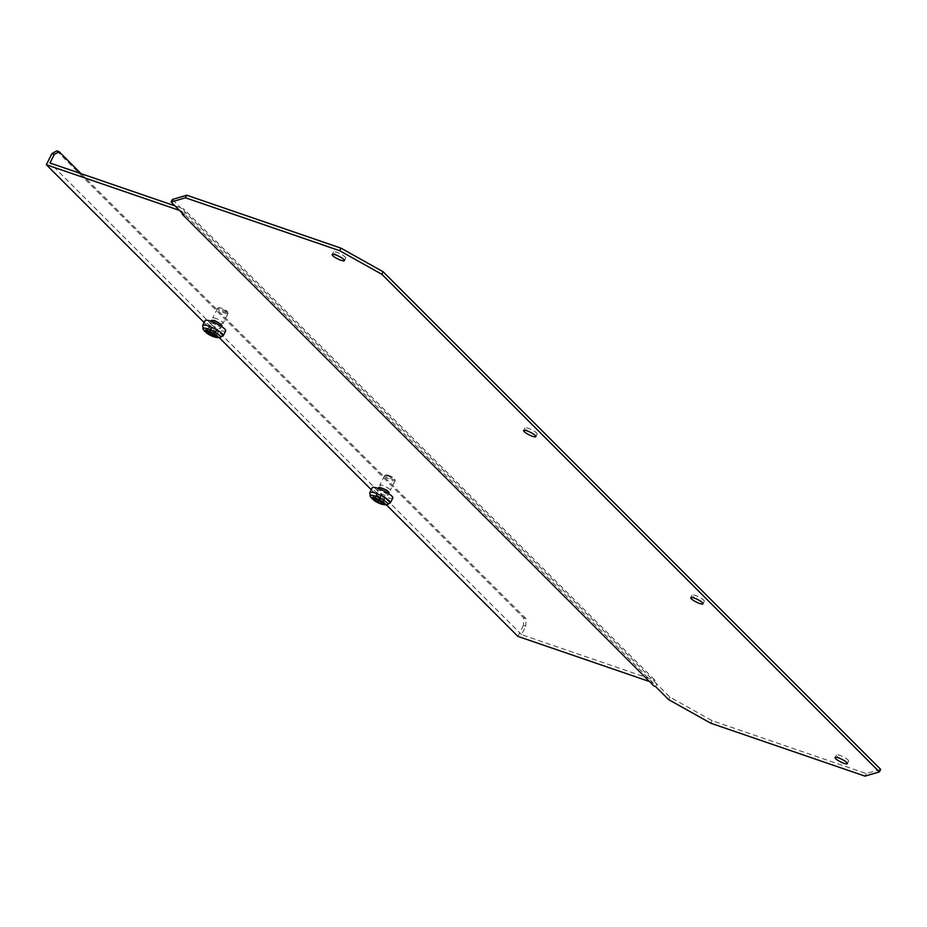 <?xml version="1.0" encoding="UTF-8"?>
<svg xmlns="http://www.w3.org/2000/svg" width="927" height="927" viewBox="0 0 927 927"><rect width="100%" height="100%" fill="white"/><g stroke="black" fill="none" stroke-linecap="round" stroke-linejoin="round"><path stroke-width="0.7" stroke-dasharray="4.63 3.48" d="M226.536 312.387A4.867 1.031 26.5 0 1 221.043 310.058A4.867 1.031 26.5 0 1 219.039 307.752A4.867 1.031 26.5 0 1 219.861 307.764A4.867 1.031 26.5 0 1 224.473 309.583A4.867 1.031 26.5 0 1 227.544 311.993A4.867 1.031 26.5 0 1 226.536 312.387M226.779 313.697A5.84 1.228 26.5 0 1 220.707 311.205A5.84 1.228 26.5 0 1 217.544 308.32A5.84 1.228 26.5 0 1 217.787 308.146A5.84 1.228 26.5 0 1 218.772 308.158A5.84 1.228 26.5 0 1 224.311 310.336A5.84 1.228 26.5 0 1 227.996 313.233A5.84 1.228 26.5 0 1 227.996 313.535A5.84 1.228 26.5 0 1 226.779 313.697M213.928 317.868A5.84 1.228 26.5 0 1 220 320.36A5.84 1.228 26.5 0 1 223.164 323.245A5.84 1.228 26.5 0 1 221.935 323.407A5.84 1.228 26.5 0 1 215.864 320.916A5.84 1.228 26.5 0 1 212.7 318.031A5.84 1.228 26.5 0 1 213.928 317.868M225.667 330.869A11.483 2.422 26.5 0 1 223.256 331.206A11.483 2.422 26.5 0 1 211.31 326.304A11.483 2.422 26.5 0 1 205.099 320.626M221.889 325.794A5.84 1.228 26.5 0 1 220.661 325.968A5.84 1.228 26.5 0 1 214.589 323.477A5.84 1.228 26.5 0 1 211.426 320.58M211.379 322.978A5.84 1.228 26.5 0 1 217.451 325.47A5.84 1.228 26.5 0 1 220.614 328.355A5.84 1.228 26.5 0 1 219.386 328.517A5.84 1.228 26.5 0 1 213.314 326.026A5.84 1.228 26.5 0 1 210.162 323.141A5.84 1.228 26.5 0 1 211.379 322.978M218.309 331.623L218.332 331.46A8.088 1.703 26.5 0 1 216.988 329.85L216.42 329.456A8.088 1.703 26.5 0 1 212.48 327.405L211.762 327.138A8.088 1.703 26.5 0 1 210.684 327.069A8.088 1.703 26.5 0 1 209.178 326.71L209.038 326.837A8.088 1.703 26.5 0 1 210.383 328.459L210.95 328.853A8.088 1.703 26.5 0 1 214.89 330.893L215.609 331.171A8.088 1.703 26.5 0 1 218.204 331.599L218.309 331.623M388.378 475.296A4.867 1.031 26.5 0 1 394.67 479.155A4.867 1.031 26.5 0 1 392.26 479.166A4.867 1.031 26.5 0 1 387.44 476.733A4.867 1.031 26.5 0 1 386.165 474.914A4.867 1.031 26.5 0 1 388.378 475.296M387.567 475.76A5.84 1.228 26.5 0 1 395.122 480.383A5.84 1.228 26.5 0 1 395.122 480.684A5.84 1.228 26.5 0 1 392.225 480.406A5.84 1.228 26.5 0 1 386.895 477.787A5.84 1.228 26.5 0 1 384.67 475.47A5.84 1.228 26.5 0 1 384.914 475.296A5.84 1.228 26.5 0 1 387.567 475.76M387.382 490.116A5.84 1.228 26.5 0 1 382.051 487.498A5.84 1.228 26.5 0 1 379.827 485.18A5.84 1.228 26.5 0 1 382.724 485.47A5.84 1.228 26.5 0 1 388.065 488.077A5.84 1.228 26.5 0 1 390.279 490.395A5.84 1.228 26.5 0 1 387.382 490.116M392.793 498.019A11.483 2.422 26.5 0 1 387.092 497.475A11.483 2.422 26.5 0 1 376.605 492.33A11.483 2.422 26.5 0 1 372.225 487.776M389.016 492.955A5.84 1.228 26.5 0 1 386.107 492.666A5.84 1.228 26.5 0 1 380.777 490.047A5.84 1.228 26.5 0 1 378.552 487.741M384.832 495.227A5.84 1.228 26.5 0 1 379.502 492.608A5.84 1.228 26.5 0 1 377.277 490.29A5.84 1.228 26.5 0 1 380.186 490.58A5.84 1.228 26.5 0 1 385.516 493.187A5.84 1.228 26.5 0 1 387.741 495.505A5.84 1.228 26.5 0 1 384.832 495.227M377.011 493.767L376.721 493.79A8.088 1.703 26.5 0 1 376.849 494.45A8.088 1.703 26.5 0 1 376.466 494.705L376.802 495.041A8.088 1.703 26.5 0 1 380.128 497.185L380.881 497.556A8.088 1.703 26.5 0 1 382.561 498.054A8.088 1.703 26.5 0 1 384.473 498.784L384.89 498.819A8.088 1.703 26.5 0 1 384.775 498.158A8.088 1.703 26.5 0 1 385.157 497.903L384.821 497.567A8.088 1.703 26.5 0 1 381.484 495.424L380.73 495.053A8.088 1.703 26.5 0 1 377.15 493.824L377.011 493.767M338.239 255.968A6.813 1.437 26.5 0 1 333.465 251.993A6.813 1.437 26.5 0 1 336.86 252.318A6.813 1.437 26.5 0 1 343.071 255.377A6.813 1.437 26.5 0 1 345.667 258.065A6.813 1.437 26.5 0 1 342.272 257.741A6.813 1.437 26.5 0 1 339.618 256.652M529.711 431.982A6.813 1.437 26.5 0 1 524.949 428.007A6.813 1.437 26.5 0 1 528.332 428.332A6.813 1.437 26.5 0 1 534.555 431.391A6.813 1.437 26.5 0 1 537.139 434.091A6.813 1.437 26.5 0 1 533.755 433.755A6.813 1.437 26.5 0 1 531.101 432.666M696.837 599.132A6.813 1.437 26.5 0 1 692.075 595.157A6.813 1.437 26.5 0 1 695.459 595.493A6.813 1.437 26.5 0 1 701.681 598.541A6.813 1.437 26.5 0 1 704.265 601.241A6.813 1.437 26.5 0 1 700.882 600.905A6.813 1.437 26.5 0 1 698.216 599.815M841.16 758.97A6.813 1.437 26.5 0 1 836.386 754.995A6.813 1.437 26.5 0 1 839.781 755.331A6.813 1.437 26.5 0 1 845.992 758.379A6.813 1.437 26.5 0 1 848.587 761.079A6.813 1.437 26.5 0 1 845.192 760.743A6.813 1.437 26.5 0 1 842.539 759.653M184.056 214.971L185.33 212.41L172.376 199.456M880.65 769.352L866.281 773.57L712.098 720.673L669.873 697.034L656.919 684.08L655.644 686.629M865.007 776.131L866.281 773.57M668.599 699.595L669.873 697.034M710.824 723.234L712.098 720.673M656.919 684.08L185.33 212.41M184.682 212.19L183.592 208.83L655.18 680.488L656.27 683.859M181.924 212.828L181.344 211.043L652.932 682.712L654.01 686.073M179.502 210.417L181.344 211.043M174.948 205.864L183.592 208.83M649.468 681.519L652.932 682.712M56.744 150.869L523.685 617.892L523.454 625.331L525.818 626.131L521.565 634.647L655.18 680.488M521.565 634.647L49.977 162.99M386.35 504.798L371.263 489.699M219.235 337.648L204.137 322.55M523.454 625.331L517.938 636.397M81.055 173.65L526.038 618.703L525.818 626.131M523.685 617.892L526.038 618.703M223.256 335.713A11.483 2.422 26.5 0 1 220.846 336.037A11.483 2.422 26.5 0 1 208.899 331.136A11.483 2.422 26.5 0 1 202.689 325.458M219.537 337.648A9.919 2.086 26.5 0 1 218.633 337.555A9.919 2.086 26.5 0 1 210.139 334.334A9.919 2.086 26.5 0 1 203.384 329.595M218.332 331.46L215.782 336.571L218.204 331.599M215.609 331.171L213.905 334.577M209.178 326.71L206.628 331.82M384.184 504.728A7.451 1.576 26.5 0 1 381.379 504.091A7.451 1.576 26.5 0 1 372.051 498.68M390.383 502.863A11.483 2.422 26.5 0 1 384.682 502.307A11.483 2.422 26.5 0 1 374.195 497.162A11.483 2.422 26.5 0 1 369.815 492.608M386.663 504.809A9.919 2.086 26.5 0 1 382.921 503.952A9.919 2.086 26.5 0 1 370.499 496.745M376.721 493.79L374.207 498.83M380.73 495.053L378.181 500.163M384.473 498.784L382.191 503.373M380.881 497.556L379.282 500.789M382.353 503.975L384.902 498.865L382.353 503.929M385.157 497.903L382.631 502.955M384.821 497.567L382.272 502.677M381.484 495.424L378.946 500.534M377.15 493.824L376.849 494.45M376.466 494.705L373.917 499.815M376.802 495.041L374.821 499.027M380.128 497.185L378.575 500.313M211.762 327.138L209.224 332.248M209.038 326.837L206.559 331.808M210.383 328.459L208.494 332.237M210.95 328.853L209.259 332.248M214.89 330.893L213.21 334.265M216.988 329.85L214.45 334.96M216.42 329.456L213.87 334.566M212.48 327.405L209.931 332.515M216.385 337.509A7.451 1.576 26.5 0 1 210.012 335.087A7.451 1.576 26.5 0 1 204.925 331.53M219.039 307.752L217.787 308.146M227.996 313.535L223.164 323.245M221.541 326.489L220.614 328.355M218.436 331.599L215.887 336.71M394.67 479.155L395.122 480.383M384.67 475.47L379.827 485.18M378.216 488.425L377.277 490.29M376.721 493.743L374.172 498.853M332.19 254.543L333.465 251.993M523.674 430.557L524.949 428.007M690.8 597.718L692.075 595.157M835.111 757.544L836.386 754.995M847.313 763.628L848.587 761.079M702.99 603.79L704.265 601.241M535.864 436.64L537.139 434.091M344.392 260.626L345.667 258.065M384.775 498.158L382.457 502.793M385.18 497.88L382.631 502.99M376.443 494.728L373.894 499.838M388.668 493.639L387.741 495.505M395.122 480.684L390.279 490.395M386.165 474.914L384.914 475.296M208.946 326.698L206.397 331.808M211.089 321.275L210.162 323.141M217.544 308.32L212.7 318.031M227.544 311.993L227.996 313.233"/><path stroke-width="1.39" d="M207.509 320.29A11.483 2.422 26.5 0 1 219.456 325.192A11.483 2.422 26.5 0 1 225.667 330.869L223.256 335.713A11.483 2.422 26.5 0 0 217.045 330.024A11.483 2.422 26.5 0 0 205.099 325.134A11.483 2.422 26.5 0 0 202.689 325.458L205.099 320.626A11.483 2.422 26.5 0 1 207.509 320.29M211.089 321.275L211.426 320.58A5.84 1.228 26.5 0 1 212.654 320.418A5.84 1.228 26.5 0 1 218.726 322.909A5.84 1.228 26.5 0 1 221.889 325.794L221.541 326.489M215.759 336.733L215.782 336.571A8.088 1.703 26.5 0 1 214.45 334.96L213.87 334.566A8.088 1.703 26.5 0 1 209.931 332.515L209.224 332.248A8.088 1.703 26.5 0 1 208.135 332.179A8.088 1.703 26.5 0 1 206.628 331.82L206.489 331.947A8.088 1.703 26.5 0 1 207.833 333.569L208.413 333.963A8.088 1.703 26.5 0 1 212.341 336.003L213.059 336.281A8.088 1.703 26.5 0 1 215.655 336.71L215.759 336.733M372.225 487.776A11.483 2.422 26.5 0 1 377.926 488.332A11.483 2.422 26.5 0 1 388.413 493.477A11.483 2.422 26.5 0 1 392.793 498.019L390.383 502.863A11.483 2.422 26.5 0 0 386.003 498.309A11.483 2.422 26.5 0 0 375.516 493.164A11.483 2.422 26.5 0 0 369.815 492.608L372.225 487.776M378.216 488.425L378.552 487.741A5.84 1.228 26.5 0 1 381.449 488.019A5.84 1.228 26.5 0 1 386.791 490.638A5.84 1.228 26.5 0 1 389.016 492.955L388.668 493.639M374.462 498.877L374.184 498.9A8.088 1.703 26.5 0 1 374.299 499.56A8.088 1.703 26.5 0 1 373.917 499.815L374.253 500.151A8.088 1.703 26.5 0 1 377.59 502.295L378.343 502.666A8.088 1.703 26.5 0 1 380.012 503.164A8.088 1.703 26.5 0 1 381.924 503.894L382.353 503.929A8.088 1.703 26.5 0 1 382.225 503.268A8.088 1.703 26.5 0 1 382.608 503.013L382.272 502.677A8.088 1.703 26.5 0 1 378.946 500.534L378.181 500.163A8.088 1.703 26.5 0 1 374.601 498.935L374.462 498.877M339.618 256.652A6.813 1.437 26.5 0 1 338.239 255.968M340.997 260.29A6.813 1.437 26.5 0 1 334.786 257.243A6.813 1.437 26.5 0 1 332.19 254.543A6.813 1.437 26.5 0 1 335.586 254.879A6.813 1.437 26.5 0 1 341.796 257.926A6.813 1.437 26.5 0 1 344.392 260.626A6.813 1.437 26.5 0 1 340.997 260.29M531.101 432.666A6.813 1.437 26.5 0 1 529.711 431.982M532.48 436.304A6.813 1.437 26.5 0 1 526.258 433.257A6.813 1.437 26.5 0 1 523.674 430.557A6.813 1.437 26.5 0 1 527.057 430.893A6.813 1.437 26.5 0 1 533.28 433.94A6.813 1.437 26.5 0 1 535.864 436.64A6.813 1.437 26.5 0 1 532.48 436.304M698.216 599.815A6.813 1.437 26.5 0 1 696.837 599.132M699.607 603.465A6.813 1.437 26.5 0 1 693.384 600.406A6.813 1.437 26.5 0 1 690.8 597.718A6.813 1.437 26.5 0 1 694.184 598.042A6.813 1.437 26.5 0 1 700.406 601.102A6.813 1.437 26.5 0 1 702.99 603.79A6.813 1.437 26.5 0 1 699.607 603.465M842.539 759.653A6.813 1.437 26.5 0 1 841.16 758.97M843.918 763.303A6.813 1.437 26.5 0 1 837.707 760.244A6.813 1.437 26.5 0 1 835.111 757.544A6.813 1.437 26.5 0 1 838.506 757.88A6.813 1.437 26.5 0 1 844.717 760.94A6.813 1.437 26.5 0 1 847.313 763.628A6.813 1.437 26.5 0 1 843.918 763.303M184.056 214.971L171.101 202.005L172.376 199.456L186.744 195.226L340.927 248.123L383.141 271.762L880.65 769.352L879.375 771.901L865.007 776.131L710.824 723.234L668.599 699.595L655.644 686.629L654.01 686.073L182.434 214.415L184.056 214.971M171.101 202.005L185.47 197.787L339.653 250.684L381.866 274.311L383.141 271.762M381.866 274.311L879.375 771.901M339.653 250.684L340.927 248.123M185.47 197.787L186.744 195.226M181.924 212.828L182.434 214.415M649.468 681.519L517.938 636.397L386.35 504.798M179.502 210.417L46.35 164.739L51.866 153.662L54.229 154.473L49.977 162.99L174.948 205.864M371.263 489.699L219.235 337.648M204.137 322.55L46.35 164.739M51.866 153.662L56.744 150.869L59.096 151.68L81.055 173.65M54.229 154.473L59.096 151.68M206.953 331.368A6.095 1.286 26.5 0 1 214.693 334.856A6.095 1.286 26.5 0 1 215.319 337.161A6.095 1.286 26.5 0 1 207.578 333.674A6.095 1.286 26.5 0 1 206.953 331.368M204.925 331.53L203.384 329.595A9.919 2.086 26.5 0 1 205.052 328.146A9.919 2.086 26.5 0 1 217.011 333.396A9.919 2.086 26.5 0 1 219.537 337.648L216.118 337.486L204.925 331.53A7.451 1.576 26.5 0 1 206.176 330.441A7.451 1.576 26.5 0 1 215.168 334.38A7.451 1.576 26.5 0 1 217.057 337.579A7.451 1.576 26.5 0 1 216.385 337.509M213.905 334.577L213.059 336.281M380.696 503.848A6.095 1.286 26.5 0 1 373.338 499.734A6.095 1.286 26.5 0 1 375.829 498.993A6.095 1.286 26.5 0 1 383.187 503.106A6.095 1.286 26.5 0 1 380.696 503.848M384.184 504.728L381.02 504.045L372.051 498.68A7.451 1.576 26.5 0 1 375.435 498.158A7.451 1.576 26.5 0 1 383.315 502.249A7.451 1.576 26.5 0 1 384.184 504.728L386.663 504.809L390.383 502.863M372.051 498.68L370.499 496.745A9.919 2.086 26.5 0 1 375.018 496.061A9.919 2.086 26.5 0 1 385.505 501.495A9.919 2.086 26.5 0 1 386.663 504.809M379.282 500.789L378.343 502.666M374.821 499.027L374.253 500.151M378.575 500.313L377.59 502.295M208.494 332.237L207.833 333.569M209.259 332.248L208.413 333.963M213.21 334.265L212.341 336.003M219.537 337.648L223.256 335.713M370.499 496.745L369.815 492.608M374.612 498.935L374.299 499.56M203.384 329.595L202.689 325.458"/></g></svg>
